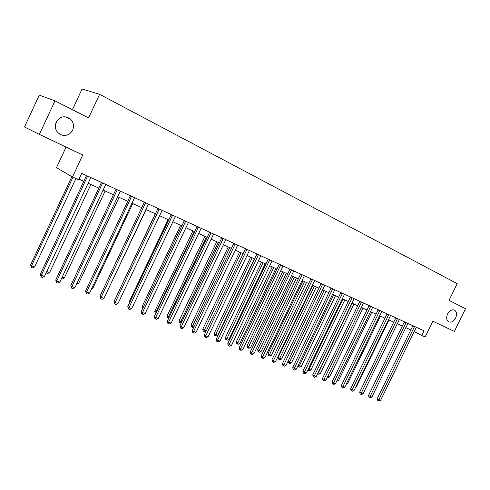 <?xml version="1.0" encoding="UTF-8"?>
<svg xmlns="http://www.w3.org/2000/svg" width="490" height="490" viewBox="0 0 490 490"><rect width="100%" height="100%" fill="white"/><g stroke="black" fill="none" stroke-linecap="round" stroke-linejoin="round"><path stroke-width="0.73" d="M57.128 120.43L55.376 124.699M72.642 130.138C70.211 134.487 66.603 136.14 61.814 135.093C56.087 132.533 54.206 128.19 56.166 122.053C59.909 116.326 64.613 115.273 70.278 118.899C73.543 122.102 74.327 125.85 72.642 130.138M455.657 317.973C453.654 321.428 451.339 322.72 448.705 321.844C446.457 320.282 446.084 317.673 447.572 314.01C449.538 310.599 451.823 309.294 454.432 310.084C456.76 311.622 457.17 314.249 455.657 317.973M66.076 147.074L56.466 167.709L72.489 176.97L78.719 179.793L81.72 173.368L424.058 330.836L421.774 335.503L425.081 336.998L432.811 321.195L454.346 331.424L465.5 308.688L449.024 300.346L457.207 283.637L99.599 94.307L82.057 89.027L72.434 109.699M54.966 100.854L39.261 95.121L24.5 126.984L39.39 134.407L54.966 100.854L88.598 117.882L99.599 94.307M72.489 176.97L82.755 154.993L39.39 134.407M414.154 331.583L421.774 335.503M79.031 179.12L83.815 181.288M88.059 183.217L98.809 188.105M103.016 190.016L113.453 194.763M117.631 196.662L127.768 201.268M131.908 203.148L141.751 207.625M145.855 209.487L155.422 213.836M159.495 215.686L168.787 219.912M172.829 221.75L181.857 225.853M185.863 227.672L194.64 231.666M198.621 233.473L207.154 237.35M211.098 239.145L219.398 242.918M223.311 244.694L231.384 248.363M235.267 250.127L243.12 253.698M246.972 255.449L254.61 258.922M258.438 260.662L265.874 264.036M269.665 265.764L276.905 269.053M280.672 270.762L287.716 273.965M291.452 275.668L298.306 278.779M302.018 280.47L308.694 283.502M312.381 285.174L318.88 288.132M322.536 289.792L328.87 292.671M332.502 294.325L338.67 297.124M342.271 298.765L348.286 301.497M351.863 303.12L357.718 305.785M361.271 307.395L366.979 309.992M370.501 311.597L376.063 314.121M379.566 315.713L384.987 318.182M388.466 319.756L393.752 322.163M397.2 323.731L402.357 326.071M405.781 327.632L410.81 329.917M414.424 326.836L412.733 325.979L377.269 398.597L378.868 399.638L414.546 326.463M380.595 400.275L379.009 400.973L378.323 400.722L378.868 399.638L380.595 400.275L416.316 327.277M378.323 400.722L377.68 400.305L377.269 398.597M364.854 390.083L397.31 323.78M405.983 322.953L404.299 322.095L368.554 395.381L370.14 396.422L406.106 322.579M371.898 397.072L370.299 397.776L369.595 397.519L370.14 396.422L371.898 397.072L407.901 323.406M369.595 397.519L368.964 397.102L368.554 395.381M397.384 319.002L395.706 318.151L359.672 392.11L361.252 393.145L397.506 318.629M363.041 393.807L361.436 394.524L360.72 394.26L361.252 393.145L363.041 393.807L399.338 319.468M360.72 394.26L360.089 393.844L359.672 392.11M388.631 314.978L386.959 314.127L350.632 388.772L352.206 389.813L388.754 314.598M354.025 390.487L352.408 391.21L351.679 390.94L352.206 389.813L354.025 390.487L390.616 315.456M351.679 390.94L351.048 390.524L350.632 388.772M355.856 386.733L356.346 386.916L388.944 319.976M356.346 386.916L355.605 387.247M346.687 383.315L347.575 383.646L380.43 316.105M347.575 383.646L346.234 384.246M337.353 379.836L338.651 380.32L371.763 312.167M338.651 380.32L336.82 380.932M379.719 310.881L378.053 310.035L341.426 385.379L342.988 386.42L379.842 310.501M344.844 387.106L343.214 387.835L342.473 387.559L342.988 386.42L344.844 387.106L381.741 311.371M378.053 310.035L378.164 309.729M342.473 387.559L341.849 387.143L341.426 385.379M327.847 376.289L329.568 376.933L362.943 308.161M329.568 376.933L327.982 377.649L327.308 377.398M370.636 306.709L368.982 305.864L332.055 381.924L333.604 382.966L370.759 306.324M335.497 383.658L333.849 384.399L333.096 384.123L333.604 382.966L335.497 383.658L372.694 307.212M368.982 305.864L369.086 305.558M333.096 384.123L332.471 383.701L332.055 381.924M361.387 302.459L359.74 301.62L322.506 378.402L324.043 379.444L361.51 302.067M325.973 380.154L324.313 380.895L323.541 380.614L324.043 379.444L325.973 380.154L363.476 302.973M359.74 301.62L359.85 301.301M323.541 380.614L322.928 380.197L322.506 378.402M351.961 298.128L350.319 297.289L312.773 374.813L314.304 375.855L352.083 297.73M316.264 376.577L314.598 377.331L313.808 377.043L314.304 375.855L316.264 376.577L354.092 298.655M350.319 297.289L350.43 296.971M313.808 377.043L313.202 376.626L312.773 374.813M342.351 293.712L340.728 292.879L302.863 371.157L304.376 372.198L342.473 293.314M306.379 372.933L304.694 373.699L303.892 373.405L304.376 372.198L306.379 372.933L344.519 294.257M340.728 292.879L340.838 292.561M303.892 373.405L303.286 372.988L302.863 371.157M332.557 289.21L330.946 288.383L292.757 367.427L294.257 368.474L332.685 288.812M296.297 369.221L294.6 369.993L293.786 369.693L294.257 368.474L296.297 369.221L334.768 289.768M330.946 288.383L331.056 288.059M293.786 369.693L293.185 369.276L292.757 367.427M352.145 303.249L318.451 372.786L320.319 373.484L353.964 304.076M318.188 372.608L317.973 373.931L317.655 373.711M320.319 373.484L318.721 374.207L317.973 373.931M342.969 299.084L309 369.264L310.905 369.974L344.819 299.923M308.363 368.835L309 369.264L308.535 370.422L307.898 369.797M310.905 369.974L309.294 370.703L308.535 370.422M333.623 294.833L299.378 365.675L301.313 366.398L335.509 295.691M298.349 364.977L299.378 365.675L298.918 366.851L298.11 365.473M301.313 366.398L299.696 367.139L298.918 366.851M324.104 290.503L289.572 362.024L291.55 362.759L326.022 291.379M288.144 361.044L289.572 362.024L289.125 363.213L288.549 362.814L288.138 361.05M291.55 362.759L289.915 363.507L289.125 363.213M312.841 285.388L278.167 357.314L279.588 358.3L281.603 359.054L316.356 286.987M314.402 286.099L279.147 359.507L278.577 359.109L278.167 357.314M281.603 359.054L279.955 359.807L279.147 359.507M322.573 284.623L320.974 283.802L282.454 363.629L283.943 364.67L322.702 284.218M286.025 365.436L284.316 366.22L283.483 365.914L283.943 364.67L286.025 365.436L324.827 285.192M320.974 283.802L321.085 283.471M283.483 365.914L282.889 365.497L282.454 363.629M302.967 280.899L268.006 353.523L269.414 354.509L271.466 355.274L306.513 282.51M304.523 281.603L268.986 355.728L268.422 355.336L268.006 353.523M271.466 355.274L269.806 356.034L268.986 355.728M312.393 279.943L310.807 279.129L271.956 359.758L273.426 360.799L312.522 279.533M275.545 361.577L273.824 362.367L272.979 362.055L273.426 360.799L275.545 361.577L314.69 280.531M310.807 279.129L310.917 278.798M272.979 362.055L272.385 361.638L271.956 359.758M292.91 276.329L257.648 349.658L259.045 350.644L261.133 351.422L296.481 277.953M294.447 277.028L258.628 351.881L258.071 351.483L257.648 349.658M261.133 351.422L259.461 352.194L258.628 351.881M302.012 275.172L300.437 274.363L261.243 355.807L262.701 356.849L302.14 274.761M264.863 357.645L263.13 358.441L262.266 358.123L262.701 356.849L264.863 357.645L304.351 275.778M300.437 274.363L300.548 274.026M262.266 358.123L261.678 357.706L261.243 355.807M282.657 271.668L247.095 345.72L248.473 346.706L250.604 347.496L286.252 273.304M284.182 272.36L248.069 347.961L247.517 347.563L247.095 345.72M250.604 347.496L248.92 348.274L248.069 347.961M291.421 270.309L289.86 269.5L250.323 351.777L251.762 352.818L291.55 269.886M253.967 353.633L252.221 354.435L251.339 354.117L251.762 352.818L253.967 353.633L293.804 270.927M289.86 269.5L289.97 269.163M251.339 354.117L250.764 353.694L250.323 351.777M272.201 266.915L236.339 341.708L237.699 342.688L239.873 343.496L275.827 268.563M273.714 267.601L237.307 343.962L236.762 343.57L236.339 341.708M239.873 343.496L238.177 344.286L237.307 343.962M280.617 265.341L279.067 264.539L239.181 347.673L240.602 348.709L280.746 264.918M242.856 349.535L241.092 350.356L240.192 350.025L240.602 348.709L242.856 349.535L283.042 265.978M279.067 264.539L279.184 264.202M240.192 350.025L239.622 349.609L239.181 347.673M261.544 262.07L225.369 337.61L226.717 338.59L228.928 339.417L265.194 263.73M263.038 262.75L226.337 339.882L225.798 339.49L225.369 337.61M228.928 339.417L227.219 340.213L226.337 339.882M269.586 260.276L268.055 259.48L227.807 343.478L229.216 344.513L269.714 259.847M231.513 345.358L229.737 346.185L228.818 345.848L229.216 344.513L231.513 345.358L272.066 260.925M268.055 259.48L268.171 259.137M228.818 345.848L228.254 345.432L227.807 343.478M250.672 257.127L214.185 333.439L215.514 334.413L217.768 335.258L254.347 258.8M252.154 257.801L215.141 335.73L214.614 335.338L214.185 333.439M217.768 335.258L216.047 336.06L215.141 335.73M258.328 255.1L256.815 254.316L216.206 339.196L217.591 340.232L258.457 254.665M219.936 341.095L218.142 341.934L217.205 341.585L217.591 340.232L219.936 341.095L260.858 255.768M256.815 254.316L256.932 253.967M217.205 341.585L216.654 341.175L216.206 339.196M246.838 249.82L245.343 249.043L204.361 334.829L205.727 335.864L246.966 249.379M208.121 336.746L206.315 337.592L205.353 337.236L205.727 335.864L208.121 336.746L249.416 250.506M245.343 249.043L245.459 248.687M205.353 337.236L204.808 336.826L204.361 334.829M235.102 244.43L233.626 243.653L192.27 330.37L193.611 331.399L235.231 243.983M196.055 332.3L194.236 333.157L193.256 332.796L193.611 331.399L196.055 332.3L237.736 245.135M233.626 243.653L233.742 243.297M193.256 332.796L192.717 332.385L192.27 330.37M223.115 238.918L221.664 238.158L179.916 325.813L181.239 326.842L223.25 238.471M183.732 327.761L181.9 328.631L180.902 328.263L181.239 326.842L183.732 327.761L225.804 239.647M221.664 238.158L221.78 237.797M180.902 328.263L180.369 327.847L179.916 325.813M210.871 233.295L209.438 232.536L167.304 321.164L168.597 322.187L211 232.836M171.151 323.124L169.295 324.006L168.278 323.627L168.597 322.187L171.151 323.124L213.615 234.036M209.438 232.536L209.561 232.174M168.278 323.627L167.758 323.216L167.304 321.164M198.358 227.544L196.949 226.797L154.417 316.411L155.685 317.428L198.493 227.084M158.288 318.39L156.42 319.278L155.379 318.898L155.685 317.428L158.288 318.39L201.157 228.309M196.949 226.797L197.072 226.429M155.379 318.898L154.871 318.488L154.417 316.411M185.569 221.664L184.185 220.929L141.243 311.554L142.486 312.571L185.704 221.198M145.15 313.551L143.264 314.451L142.204 314.059L142.486 312.571L145.15 313.551L188.43 222.454M184.185 220.929L184.307 220.555M142.204 314.059L141.702 313.649L141.243 311.554M172.498 215.655L171.139 214.932L127.78 306.587L128.999 307.598L172.627 215.184M131.718 308.602L129.819 309.515L128.729 309.117L128.999 307.598L131.718 308.602L175.414 216.47M171.139 214.932L171.255 214.553M128.729 309.117L128.245 308.706L127.78 306.587M159.128 209.512L157.798 208.801L114.017 301.509L115.199 302.52L159.256 209.034M117.986 303.543L116.069 304.468L114.954 304.057L115.199 302.52L117.986 303.543L162.11 210.345M157.798 208.801L157.915 208.415M114.954 304.057L114.017 301.509M239.586 252.093L202.774 329.182L206.217 330.952M241.049 252.754L203.73 331.485L203.203 331.093L202.774 329.182M206.125 331.136L204.649 331.828L203.73 331.485M228.273 246.948L191.137 324.833L194.138 326.45M229.718 247.603L192.086 327.161L191.572 326.769L191.137 324.833M193.807 327.142L193.023 327.51L192.086 327.161M216.727 241.699L179.26 320.405L181.808 321.85M218.154 242.348L180.204 322.745L179.695 322.359L179.26 320.405M181.227 323.075L180.204 322.745M204.943 236.345L167.139 315.879L169.209 317.152M206.351 236.982L168.382 316.846L168.076 318.243L167.574 317.851L167.139 315.879M168.597 318.439L168.076 318.243M192.913 230.876L154.767 311.26L156.341 312.357M194.297 231.507L155.985 312.228L155.691 313.643L155.208 313.257L154.767 311.26M180.626 225.296L142.131 306.55L143.209 307.414M142.639 308.614L142.131 306.55M168.082 219.594L129.231 301.736L129.844 302.232M129.495 302.961L129.231 301.736M155.269 213.769L116.185 296.928M106.165 293.657L146.106 209.604M106.422 293.749L106.03 293.939M145.45 203.228L144.152 202.529L99.942 296.321L101.093 297.32L145.585 202.744M103.941 298.373L102.006 299.31L100.867 298.888L101.093 297.32L103.941 298.373L148.501 204.085M144.152 202.529L144.268 202.143M100.867 298.888L99.942 296.321M91.82 288.31L92.69 288.628L132.753 203.534M92.69 288.628L91.361 289.278M131.461 196.802L130.193 196.11L85.542 291.011L86.663 292.003L131.596 196.312M89.572 293.081L87.624 294.031L86.461 293.602L86.663 292.003L89.572 293.081L134.579 197.684M130.193 196.11L130.309 195.718M86.461 293.602L85.542 291.011M77.144 282.834L78.651 283.398L119.101 197.329M78.651 283.398L76.489 284.218M117.141 190.218L115.903 189.544L70.811 285.578L71.889 286.564L117.275 189.722M74.872 287.667L72.906 288.628L71.718 288.187L71.889 286.564L74.872 287.667L120.332 191.131M115.903 189.544L116.026 189.152M71.718 288.187L70.811 285.578M62.12 277.236L64.3 278.05L105.136 190.984M64.3 278.05L62.401 278.982L61.464 278.639M102.484 183.487L101.283 182.825L55.731 280.017L56.779 280.997L102.618 182.984M59.829 282.124L57.845 283.098L56.626 282.65L56.779 280.997L59.829 282.124L105.742 184.418M101.283 182.825L101.406 182.421M56.626 282.65L55.731 280.017M46.74 271.503L49.619 272.575L90.858 184.491M49.619 272.575L47.708 273.524L46.158 272.746M46.513 273.083L46.624 271.754M87.477 176.59L86.314 175.947L40.296 274.327L41.301 275.3L87.612 176.082M44.425 276.446L42.422 277.438L41.172 276.979L41.301 275.3L44.425 276.446L90.815 177.552M86.314 175.947L86.436 175.536M41.172 276.979L40.296 274.327M71.871 176.608L30.619 264.937L31.562 265.843L34.606 266.983L75.932 178.532M72.967 177.184L31.562 265.843L31.458 267.491L30.619 264.937M34.606 266.983L32.671 267.944L31.458 267.491M61.814 135.093L59.517 134.027M70.278 118.899L64.876 116.718"/></g></svg>
